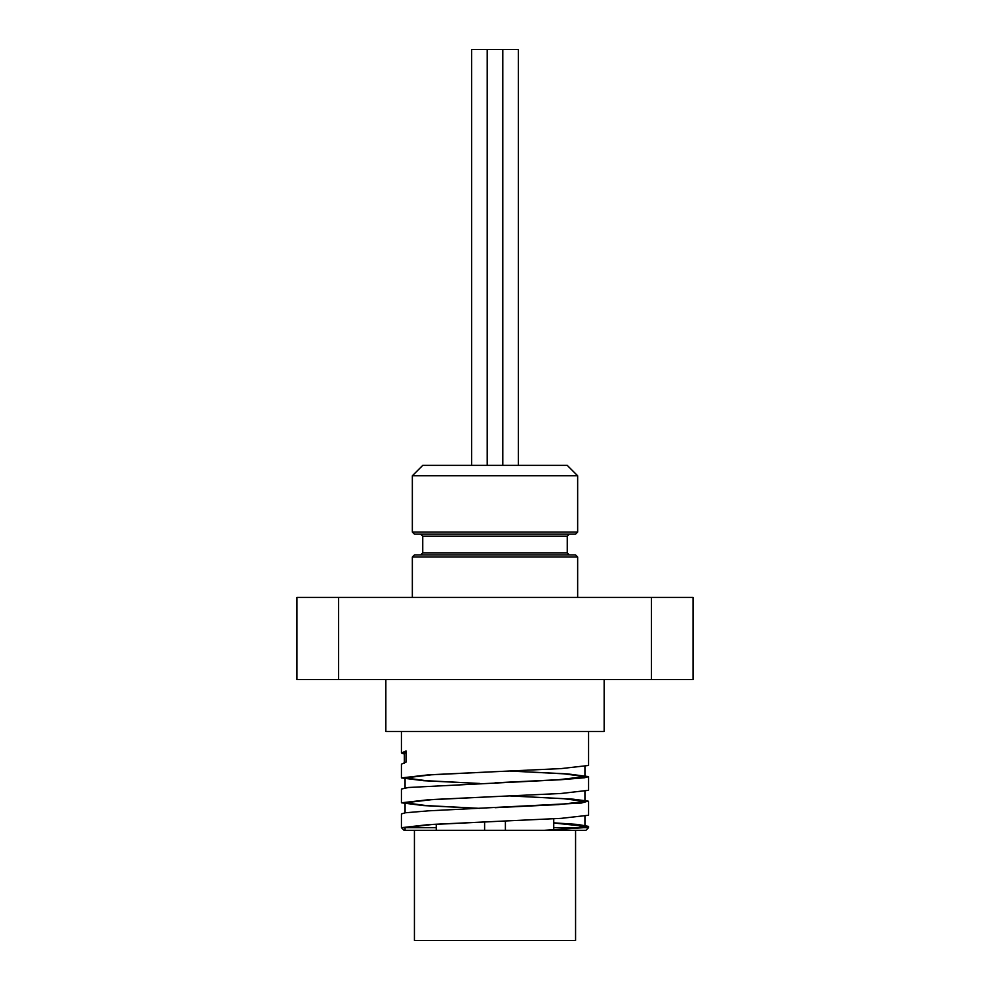 <?xml version="1.0" encoding="UTF-8"?>
<svg xmlns="http://www.w3.org/2000/svg" width="990" height="990" viewBox="0 0 990 990"><rect width="100%" height="100%" fill="white"/><g stroke="black" fill="none" stroke-linecap="round" stroke-linejoin="round"><path stroke-width="1.49" d="M510.518 795.923L573.024 799.165L588.171 801.108L581.291 803.063L428.472 810.835L405.294 812.79L401.433 813.929L401.433 827.69L405.071 827.69L405.071 830.301L414.426 830.301L414.426 940.5L575.574 940.5L575.574 830.301M405.071 753.031L406.049 750.952L406.011 762.077L401.433 764.156L401.433 777.917L428.831 774.799L561.169 768.587L588.567 765.468L588.567 731.523M401.433 731.523L401.433 753.031L404.353 753.031M404.353 754.021L401.433 753.031L406.011 750.952M510.518 771.037L567.406 773.883L588.567 776.593L584.508 777.769L561.045 779.712L408.449 787.495L401.433 789.042L401.433 802.803L428.831 799.697L561.157 793.473L588.567 790.305M479.482 783.474L423.547 780.702L401.433 777.917M553.744 822.838L577.838 824.46L588.58 826.402L583.419 827.69L544.958 830.301L404.031 830.301L401.433 827.69L428.843 824.583L561.169 818.359L588.567 815.253L588.567 801.504M479.469 808.372L423.559 805.588L401.433 802.803M495 821.477L431.417 824.583L405.071 827.69L436.256 827.69M553.744 827.69L579.979 827.69M588.567 826.427L588.567 827.69L583.419 827.69M414.426 830.301L544.389 830.301L574.15 828.333L584.942 826.378L553.744 822.975M495 807.704L558.595 804.598L584.929 801.479L563.768 798.707L510.209 795.935M495 782.818L558.595 779.712L584.929 776.593L563.768 773.821L510.221 771.049M479.779 808.36L426.245 805.575L405.071 802.803L431.405 799.697L495 796.579M479.791 783.461L426.232 780.689L405.071 777.917L431.405 774.799L495 771.693M544.958 830.301L585.969 830.301L588.567 827.69M296.938 679.536L338.531 679.536L338.531 597.403L296.938 597.403L296.938 679.536M651.47 597.403L651.47 679.536L693.062 679.536L693.062 597.403L338.531 597.403M518.389 465.374L518.389 49.5L471.611 49.5L471.611 465.374M487.204 465.374L487.204 49.5M495 534.142L575.574 534.142L577.653 532.063L412.347 532.063L414.426 534.142L569.337 534.142L420.663 534.142L422.742 536.221L567.258 536.221L569.337 534.142M577.653 475.769L567.258 465.374L422.742 465.374L412.347 475.769L577.653 475.769L577.653 532.063M495 554.932L414.426 554.932L412.347 557.011L577.653 557.011L575.574 554.932L495 554.932M569.337 554.932L420.663 554.932L422.742 552.853L567.258 552.853L569.337 554.932M505.395 830.301L505.395 821.032M553.744 829.781L553.744 818.779M385.84 679.536L385.84 731.523L604.16 731.523L604.16 679.536M338.531 679.536L651.47 679.536M404.353 763.327L404.353 752.202M588.567 776.593L588.567 790.366M584.929 826.378L584.929 816.354M584.929 801.479L584.929 791.468M584.929 776.593L584.929 766.582M405.071 812.815L405.071 802.803M405.071 787.929L405.071 777.917M502.796 465.374L502.796 49.5M577.653 597.403L577.653 557.011M412.347 597.403L412.347 557.011M412.347 532.063L412.347 475.769M422.742 536.221L422.742 552.853M567.258 536.221L567.258 552.853M484.605 830.301L484.605 821.935M436.256 830.301L436.256 824.299"/></g></svg>
